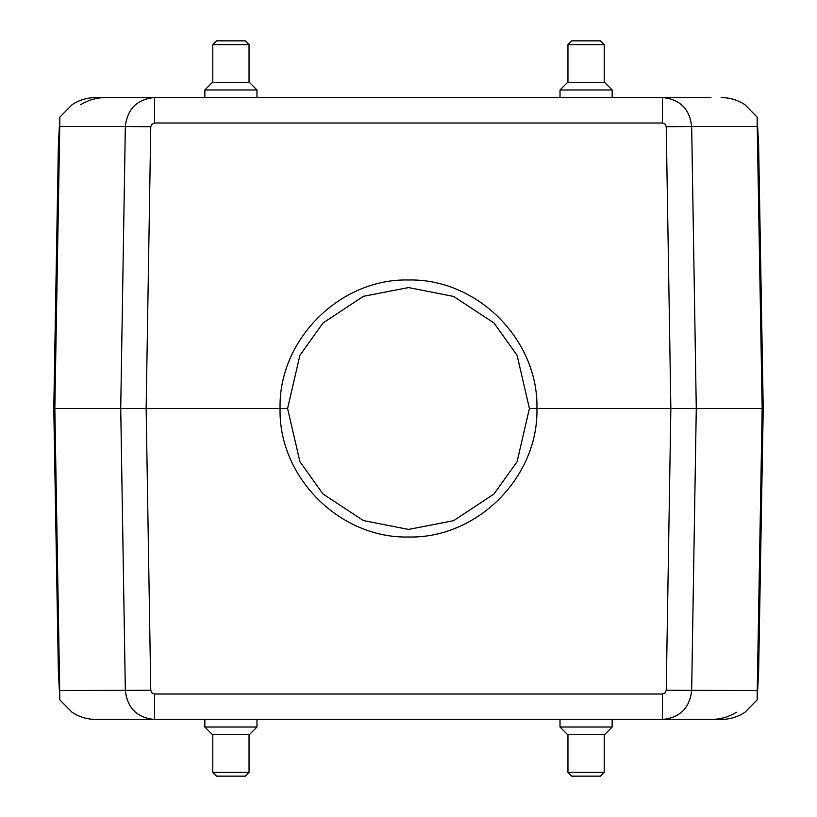 <?xml version="1.0" encoding="UTF-8"?>
<svg xmlns="http://www.w3.org/2000/svg" width="817" height="817" viewBox="0 0 817 817"><rect width="100%" height="100%" fill="white"/><g stroke="black" fill="none" stroke-linecap="round" stroke-linejoin="round"><path stroke-width="1.23" d="M529.416 408.5L517.09 355.313L493.999 323.001L453.619 296.438L408.5 287.584L363.432 296.295L323.001 323.001L299.91 355.313L287.584 408.5L299.91 461.687L323.001 493.999L363.381 520.562L408.5 529.416L453.568 520.705L493.999 493.999L517.09 461.687L529.416 408.5L536.932 408.5C538.617 477.179 477.159 538.648 408.5 537.004C339.811 538.607 278.413 477.22 280.068 408.5C278.383 339.821 339.841 278.352 408.5 279.996C477.189 278.393 538.587 339.78 536.932 408.5L762.159 408.5L757.236 126.492L691.662 126.492L696.278 408.51L691.662 690.508C689.66 708.104 679.918 717.765 662.424 719.471L106.465 719.471M72.07 104.709L59.855 117.117L58.375 145.048L53.779 408.51L287.584 408.5M710.535 719.471L662.424 719.471L662.424 694.001L665.089 692.918L666.233 690.294L670.849 408.49L666.233 126.706L665.089 124.082L662.424 122.999L662.424 97.529L710.923 97.529M106.761 719.471L95.875 719.471C87.501 719.328 79.913 717.163 73.142 712.986L72.172 712.291M744.828 712.291L743.858 712.986C737.087 717.163 729.499 719.328 721.125 719.471L662.424 719.471M97.254 719.471L106.077 719.471M736.434 712.291C728.641 716.989 720.145 719.389 710.923 719.471L719.746 719.471M72.172 104.709L73.142 104.014C79.913 99.837 87.501 97.672 95.875 97.529L710.239 97.529M110.091 97.529L97.254 97.529M744.93 712.291L757.145 699.883L758.625 671.952L763.221 408.49L758.625 145.048L757.145 117.117L744.93 104.709M53.779 408.51L58.375 671.952L59.855 699.883L72.07 712.291M744.828 104.709L743.858 104.014C737.087 99.837 729.499 97.672 721.125 97.529M666.233 690.294L757.247 690.508L762.159 408.51L763.221 408.5M662.424 122.999L154.576 122.999L151.625 124.388L150.767 126.706L146.151 408.51L150.767 690.294L151.911 692.918L154.576 694.001L154.576 719.471C137.082 717.765 127.34 708.104 125.338 690.508L120.722 408.49L125.338 126.492L59.753 126.492L59.855 117.117M59.764 126.492L54.841 408.51L59.855 699.883M757.145 117.117L757.236 126.492M757.236 690.508L757.145 699.883M662.424 97.529C679.918 99.235 689.66 108.896 691.662 126.492L666.233 126.706M150.767 126.706L125.338 126.492C127.34 108.896 137.082 99.235 154.576 97.529L154.576 122.999M560.023 727.028L567.58 734.585L604.611 734.585L612.168 727.028L560.023 727.028L560.023 719.471M612.168 727.028L612.168 719.471M567.958 772.371L571.737 776.15L600.454 776.15L604.233 772.371L567.958 772.371L567.958 734.585M604.233 772.371L604.233 734.585M560.023 89.972L567.58 82.415L604.611 82.415L612.168 89.972L560.023 89.972L560.023 97.529M612.168 89.972L612.168 97.529M567.958 44.629L571.737 40.85L600.454 40.85L604.233 44.629L567.958 44.629L567.958 82.415M604.233 44.629L604.233 82.415M256.977 727.028L249.42 734.585L212.389 734.585L204.832 727.028L256.977 727.028L256.977 719.471M204.832 727.028L204.832 719.471M249.042 772.371L245.263 776.15L216.546 776.15L212.767 772.371L249.042 772.371L249.042 734.585M212.767 772.371L212.767 734.585M256.977 89.972L249.42 82.415L212.389 82.415L204.832 89.972L256.977 89.972L256.977 97.529M204.832 89.972L204.832 97.529M249.042 44.629L245.263 40.85L216.546 40.85L212.767 44.629L249.042 44.629L249.042 82.415M212.767 44.629L212.767 82.415M154.576 694.001L662.424 694.001M59.774 690.508L150.767 690.294M80.566 104.709C88.359 100.011 96.855 97.611 106.077 97.529"/></g></svg>
